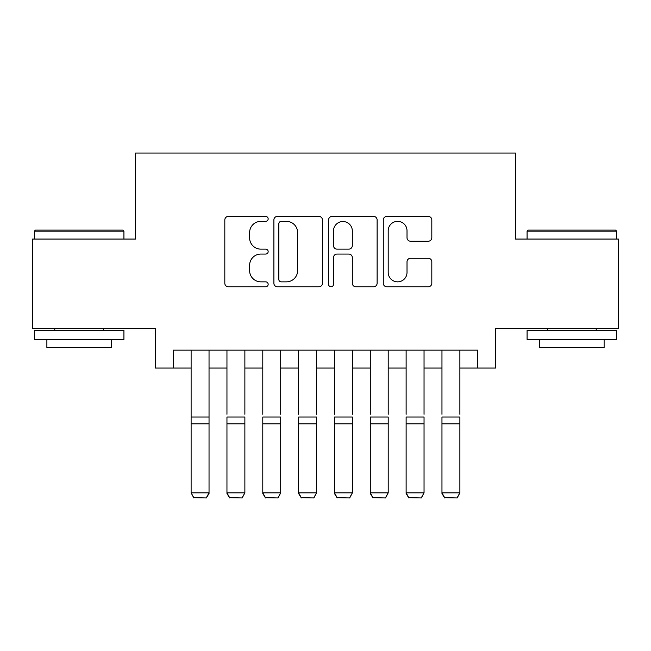 <?xml version="1.0" encoding="UTF-8"?>
<svg xmlns="http://www.w3.org/2000/svg" width="651" height="651" viewBox="0 0 651 651"><rect width="100%" height="100%" fill="white"/><g stroke="black" fill="none" stroke-linecap="round" stroke-linejoin="round"><path stroke-width="0.98" d="M268.163 218.882A2.466 2.466 0 0 0 265.706 216.425L228.33 216.425A3.515 3.515 0 0 0 224.815 219.94L224.815 283.258A3.515 3.515 0 0 0 228.33 286.774L265.706 286.774A2.466 2.466 0 0 0 268.163 284.308A2.466 2.466 0 0 0 265.706 281.85L260.864 281.85A11.254 11.254 0 0 1 249.61 270.588L249.61 265.315A11.254 11.254 0 0 1 260.864 254.061L265.706 254.061A2.466 2.466 0 0 0 268.163 251.595A2.466 2.466 0 0 0 265.706 249.138L260.864 249.138A11.254 11.254 0 0 1 249.61 237.884L249.61 232.602A11.254 11.254 0 0 1 260.864 221.348L265.706 221.348A2.466 2.466 0 0 0 268.163 218.882M428.293 241.22A3.515 3.515 0 0 0 431.816 237.705L431.816 219.94A3.515 3.515 0 0 0 428.293 216.425L386.792 216.425A3.515 3.515 0 0 0 383.276 219.94L383.276 283.258A3.515 3.515 0 0 0 386.792 286.774L428.293 286.774A3.515 3.515 0 0 0 431.816 283.258L431.816 261.8A3.515 3.515 0 0 0 428.293 258.284L410.537 258.284A3.515 3.515 0 0 0 407.013 261.8L407.013 272.435A9.407 9.407 0 0 1 397.606 281.85A9.407 9.407 0 0 1 388.199 272.435L388.199 230.755A9.407 9.407 0 0 1 397.606 221.348A9.407 9.407 0 0 1 407.013 230.755L407.013 237.705A3.515 3.515 0 0 0 410.537 241.22L428.293 241.22M173.199 368.059L173.199 350.14L477.801 350.14L477.801 368.059L495.712 368.059L495.712 328.641L618.45 328.641L618.45 239.055L515.421 239.055L515.421 153.05L135.579 153.05L135.579 239.055L32.55 239.055L32.55 328.641L155.288 328.641L155.288 368.059L191.117 368.059M322.424 219.94A3.515 3.515 0 0 0 318.909 216.425L277.399 216.425A3.515 3.515 0 0 0 273.884 219.94L273.884 283.258A3.515 3.515 0 0 0 277.399 286.774L318.909 286.774A3.515 3.515 0 0 0 322.424 283.258L322.424 219.94M332.091 216.425L373.601 216.425A3.515 3.515 0 0 1 377.116 219.94L377.116 283.258A3.515 3.515 0 0 1 373.601 286.774L355.837 286.774A3.515 3.515 0 0 1 352.321 283.258L352.321 257.576A3.515 3.515 0 0 0 348.806 254.061L337.023 254.061A3.515 3.515 0 0 0 333.499 257.576L333.499 284.308A2.466 2.466 0 0 1 331.042 286.774A2.466 2.466 0 0 1 328.576 284.308L328.576 219.94A3.515 3.515 0 0 1 332.091 216.425M209.036 368.059L226.955 368.059M244.874 368.059L262.792 368.059M280.703 368.059L298.622 368.059M316.541 368.059L334.459 368.059M352.378 368.059L370.297 368.059M388.208 368.059L406.126 368.059M424.045 368.059L441.964 368.059M459.883 368.059L477.801 368.059M281.265 221.348A2.466 2.466 0 0 0 278.807 223.814L278.807 279.385A2.466 2.466 0 0 0 281.265 281.85L286.367 281.85A11.254 11.254 0 0 0 297.621 270.588L297.621 232.602A11.254 11.254 0 0 0 286.367 221.348L281.265 221.348M352.321 230.934A9.407 9.407 0 0 0 342.914 221.527A9.407 9.407 0 0 0 333.499 230.934L333.499 245.622A3.515 3.515 0 0 0 337.023 249.138L348.806 249.138A3.515 3.515 0 0 0 352.321 245.622L352.321 230.934M209.036 350.14L209.036 493.499L206.351 497.95L193.811 497.69L206.351 497.95M193.811 497.95L191.117 492.848L209.036 492.848L206.351 497.69M191.117 350.14L191.117 492.848L193.811 497.69M35.414 230.096L122.852 230.096L123.926 231.17L34.34 231.17L35.414 230.096M79.137 339.391L34.34 339.391L34.34 330.431L123.926 330.431L123.926 339.391L79.137 339.391M111.386 339.391L111.386 347.634L46.88 347.634L46.88 339.391M528.148 230.096L615.586 230.096L616.66 231.17L527.074 231.17L528.148 230.096M571.863 339.391L527.074 339.391L527.074 330.431L616.66 330.431L616.66 339.391L571.863 339.391M604.12 339.391L604.12 347.634L539.614 347.634L539.614 339.391M226.955 350.14L226.955 414.288M244.874 350.14L244.874 414.288M226.955 493.499L229.64 497.95L226.955 492.848L244.874 492.848L242.18 497.95L229.64 497.69L242.18 497.95M262.792 350.14L262.792 414.288M280.703 350.14L280.703 414.288M262.792 493.499L265.478 497.95L262.792 492.848L280.703 492.848L278.018 497.95L265.478 497.69L278.018 497.95M298.622 350.14L298.622 414.288M316.541 350.14L316.541 414.288M298.622 493.499L301.315 497.95L298.622 492.848L316.541 492.848L313.855 497.95L301.315 497.69L313.855 497.95M334.459 350.14L334.459 414.288M352.378 350.14L352.378 414.288M334.459 493.499L337.145 497.95L334.459 492.848L352.378 492.848L349.685 497.95L337.145 497.69L349.685 497.95M244.874 423.825L226.955 423.825L226.955 417.031L244.874 417.031L244.874 492.848L242.18 497.69M226.955 423.825L226.955 492.848L229.64 497.69M280.703 423.825L262.792 423.825L262.792 417.031L280.703 417.031L280.703 492.848L278.018 497.69M262.792 423.825L262.792 492.848L265.478 497.69M316.541 423.825L298.622 423.825L298.622 417.031L316.541 417.031L316.541 492.848L313.855 497.69M298.622 423.825L298.622 492.848L301.315 497.69M352.378 423.825L334.459 423.825L334.459 417.031L352.378 417.031L352.378 492.848L349.685 497.69M334.459 423.825L334.459 492.848L337.145 497.69M370.297 350.14L370.297 414.288M388.208 350.14L388.208 414.288M370.297 493.499L372.982 497.95L370.297 492.848L388.208 492.848L385.522 497.95L372.982 497.69L385.522 497.95M388.208 423.825L370.297 423.825L370.297 417.031L388.208 417.031L388.208 492.848L385.522 497.69M370.297 423.825L370.297 492.848L372.982 497.69M406.126 350.14L406.126 414.288M424.045 350.14L424.045 414.288M406.126 493.499L408.82 497.95L406.126 492.848L424.045 492.848L421.36 497.95L408.82 497.69L421.36 497.95M424.045 423.825L406.126 423.825L406.126 417.031L424.045 417.031L424.045 492.848L421.36 497.69M406.126 423.825L406.126 492.848L408.82 497.69M441.964 350.14L441.964 414.288M459.883 350.14L459.883 414.288M441.964 493.499L444.649 497.95L441.964 492.848L459.883 492.848L457.189 497.95L444.649 497.69L457.189 497.95M459.883 423.825L441.964 423.825L441.964 417.031L459.883 417.031L459.883 492.848L457.189 497.69M441.964 423.825L441.964 492.848L444.649 497.69M209.036 417.031L191.117 417.031M209.036 423.825L191.117 423.825M34.34 239.055L34.34 231.17M54.765 330.431L54.765 328.641M103.501 330.431L103.501 328.641M123.926 239.055L123.926 231.17M527.074 239.055L527.074 231.17M547.499 330.431L547.499 328.641M596.235 330.431L596.235 328.641M616.66 239.055L616.66 231.17"/></g></svg>
